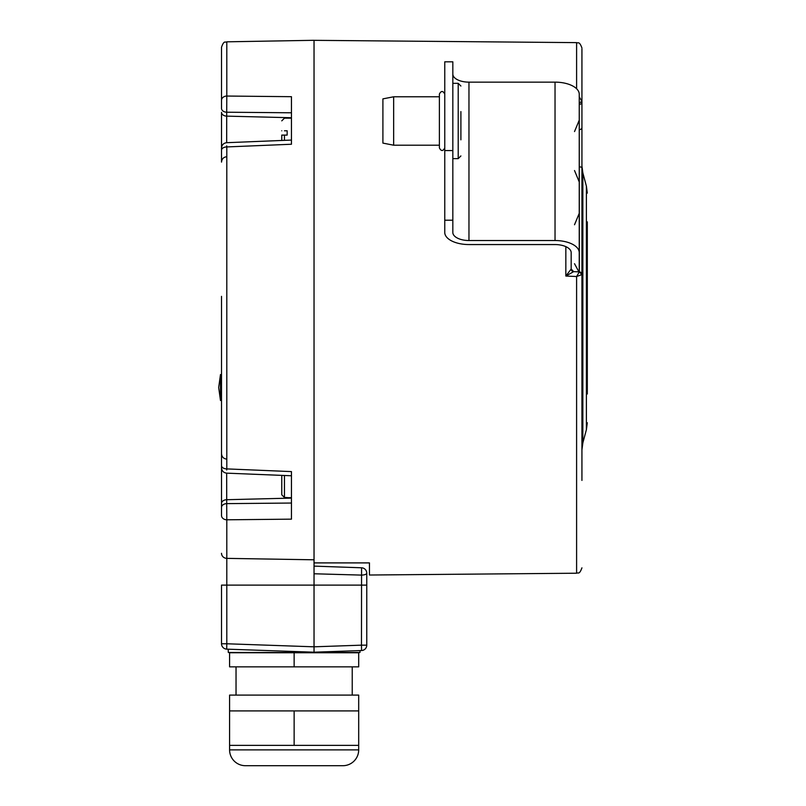 <?xml version="1.0" encoding="UTF-8"?>
<svg xmlns="http://www.w3.org/2000/svg" width="806" height="806" viewBox="0 0 806 806"><rect width="100%" height="100%" fill="white"/><g stroke="black" fill="none" stroke-linecap="round" stroke-linejoin="round"><path stroke-width="1.21" d="M360.03 650.593L359.97 652.467L228.31 652.467L228.189 649.203L226.708 649.142A5.38 5.38 0 0 1 221.519 643.772A5.38 5.38 0 0 0 226.708 649.142L314.038 652.195L314.038 40.3L226.798 41.821C225.257 42.92 224.159 39.766 221.519 47.201L221.519 100.327A5.38 4.282 0 0 1 226.798 96.045L226.798 41.821M314.038 559.797L226.798 558.367L226.798 519.799A5.38 4.282 0 0 1 221.519 515.518L221.519 467.772C221.811 470.936 223.534 472.729 226.677 473.152L226.708 499.71L291.45 498.108M220.481 400.481L218.688 387.525L220.481 374.558L218.688 387.525L220.481 400.481L218.688 387.525L220.481 374.558L220.481 400.481L221.519 400.481L221.519 465.646L221.519 296.356M221.519 319.488L221.519 374.558L220.481 374.558M291.45 140.073L226.677 142.692L226.708 112.215A5.38 3.808 0 0 1 221.519 108.407L221.519 100.327A5.38 4.282 180 0 1 226.798 96.045L291.45 96.69L291.45 144.244L226.798 146.934L226.708 145.836M226.708 156.727C223.544 157.13 221.811 158.923 221.519 162.107L221.519 112.336A5.38 3.808 0 0 0 226.708 116.135L291.45 117.736M221.519 149.644L221.519 153.563M221.519 466.2L221.519 503.508A5.38 3.808 0 0 1 226.708 499.71L226.708 503.629L291.45 503.045M221.519 462.281L221.519 465.646A5.38 3.254 0 0 0 226.798 468.901L226.798 146.934A5.38 3.254 0 0 0 221.519 150.188M313.927 652.195L361.572 650.533L361.471 645.163L366.76 645.163L366.76 573.167L366.76 585.116L226.798 585.116L226.798 643.772L221.519 643.772L221.519 585.116L226.798 585.116L226.798 558.367A5.38 5.068 0 0 1 221.519 553.309M226.708 503.629A5.38 3.808 0 0 0 221.519 507.427A5.38 3.808 180 0 1 226.708 503.629L226.798 519.799L291.45 519.155L291.45 471.601L226.798 468.901L226.708 469.999M287.148 497.685L291.45 497.685M284.458 475.49L284.458 497.534M287.148 497.534L284.458 497.524L281.768 494.803L284.458 497.524M281.768 475.379L281.768 494.803M291.45 112.79L226.708 112.215L226.798 96.045M287.148 135.096L284.458 135.096L287.148 135.096L287.148 130.794L284.458 130.794C284.458 114.392 284.458 114.392 284.458 130.794L287.148 130.794M284.458 135.096L281.768 135.096L284.458 135.096L284.458 140.355M281.768 130.794C281.768 117.857 281.768 117.857 281.768 130.794C281.768 117.857 281.768 117.857 281.768 130.794M281.768 135.096L281.768 140.466L281.768 135.096M360.685 567.756L361.572 567.787A5.38 5.38 0 0 1 366.76 573.167A5.38 1.944 180 0 1 361.471 575.101L314.038 573.771M326.511 574.124L340.394 574.517M361.572 567.787L314.038 566.124L361.572 567.787L361.471 645.163L314.038 646.815L226.798 643.772L226.708 649.142M366.76 645.163A5.38 5.38 0 0 1 361.572 650.533M294.14 652.739L358.69 652.739L358.69 666.854L294.14 666.854L294.14 652.739L229.589 652.739L229.589 666.854L294.14 666.854M236.037 666.854L236.037 695.094M352.232 666.854L352.232 695.094M358.69 695.094L229.589 695.094L229.589 710.912L358.69 710.912L358.69 695.094M229.589 710.912L229.589 745.369L358.69 745.369L358.69 710.912M294.14 745.369L294.14 710.912M358.69 745.369L358.69 749.882A15.818 15.818 0 0 1 342.872 765.7L245.397 765.7A15.818 15.818 0 0 1 229.589 749.882L229.589 745.369M587.312 393.993L587.312 221.852M581.932 350.741L581.932 373.349M582.003 182.227L581.932 274.937M581.932 319.488L581.932 348.061M581.932 181.934L581.932 172.575M581.932 433.618L581.932 393.076L581.932 433.618M581.932 289.283L581.932 101.344L579.242 96.841M565.842 246.646L565.842 276.045L576.602 276.518L581.932 274.594L581.932 480.416M581.932 222.768L581.932 182.227M581.932 135.428L581.932 72.036M581.932 48.904L581.932 97.093M573.681 271.642L565.842 276.045L571.172 269.023L573.681 271.642L579.333 271.884L579.242 101.566M581.932 102.07A2.69 2.327 0 0 1 579.333 104.397L579.242 104.407M579.353 271.924A2.69 2.67 180 0 1 581.932 274.594L579.333 271.884L576.602 276.518L576.602 573.217L369.45 575.021L369.45 562.9L314.038 562.9M573.519 271.672A2.69 2.67 180 0 1 571.172 269.023L571.172 252.631A16.14 8.07 180 0 0 555.032 244.561L468.961 244.561A24.21 12.1 0 0 1 444.761 232.46L444.761 61.82L452.831 61.82L452.831 232.46A16.14 8.07 0 0 0 468.961 240.531L555.032 240.531L555.032 82.141L468.961 82.141A16.14 8.07 0 0 1 452.831 74.071M571.172 265.416L571.172 269.053M571.172 269.023L571.172 270.04L571.172 269.023M579.242 271.884L579.242 252.631A24.21 12.1 180 0 0 555.032 240.531M579.242 252.631L579.242 94.242A24.21 12.1 180 0 0 555.032 82.141M579.242 177.814L579.242 120.165L574.517 131.579M452.831 220.209L444.761 220.209M460.901 139.821L460.901 111.581M382.9 98.876L382.9 143.105L393.65 145.201L393.65 96.78L382.9 98.876M393.65 145.201L439.381 145.201L439.381 108.891M439.381 96.78L439.381 107.541L439.381 94.09L439.381 96.78L393.65 96.78M444.761 147.891C442.968 151.357 441.174 151.357 439.381 147.891L439.381 107.541M314.038 40.33L576.602 42.627L576.602 88.741M221.519 108.407A5.38 3.808 180 0 0 226.708 112.215M358.69 749.882L229.589 749.882M587.312 422.727L586.395 429.689L586.395 186.156L582.849 172.917L582.849 442.917L581.932 449.879M579.353 102.946L581.932 101.344M581.932 127.348A2.69 2.327 0 0 1 579.333 129.685L579.242 129.685M579.242 166.812L579.333 166.812A2.69 1.34 0 0 1 581.932 168.152M468.961 82.141L468.961 240.531M452.831 150.571L444.761 150.571M452.831 158.641L458.211 158.641L458.211 83.33L452.831 83.33M226.708 459.118C223.544 458.715 221.811 456.921 221.519 453.738C221.811 456.921 223.544 458.715 226.708 459.118M291.45 475.772L226.677 473.152M226.677 142.692C223.534 143.115 221.811 144.909 221.519 148.062M291.45 118.16L284.458 118.16L281.768 120.85M581.932 389.046L582.849 389.248M586.395 429.689L582.849 442.917M586.395 186.156L587.312 193.118M582.849 172.917L581.932 165.955M581.932 274.594L581.932 281.687M576.602 573.217C578.043 572.2 579.262 575.262 581.932 567.837M576.602 42.627C577.973 43.625 579.202 40.532 581.932 48.007M574.517 263.713L578.91 271.864M574.517 224.753L579.242 213.338M574.517 170.54L579.242 181.954M458.211 83.33L460.901 86.02M458.211 158.641L460.901 155.951M444.761 94.09C442.968 90.625 441.174 90.625 439.381 94.09"/></g></svg>
